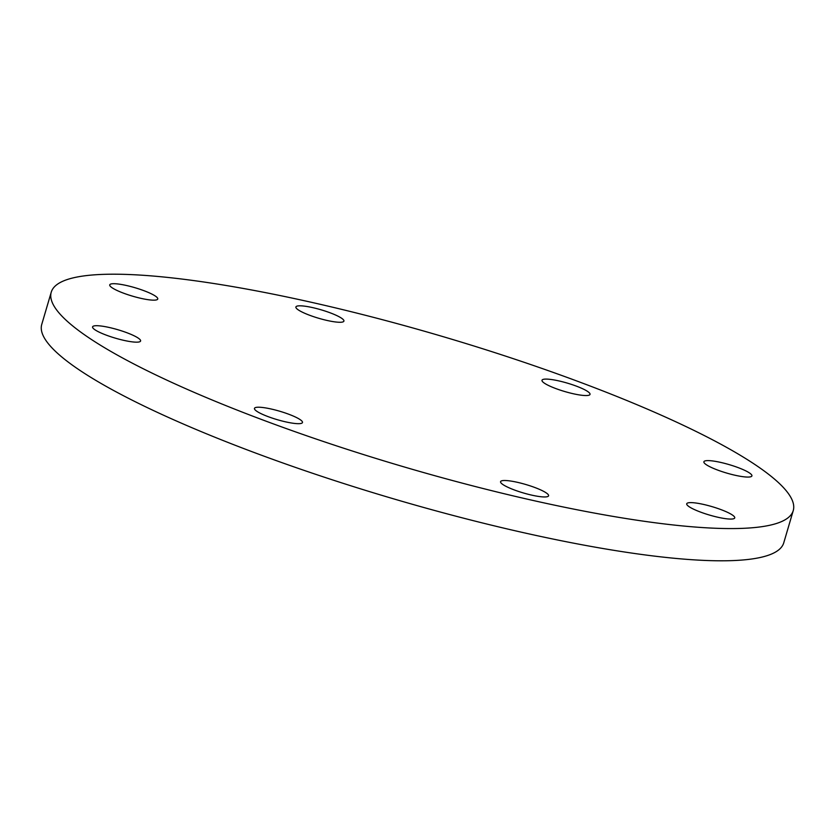 <?xml version="1.0" encoding="UTF-8"?>
<svg xmlns="http://www.w3.org/2000/svg" width="835" height="835" viewBox="0 0 835 835"><rect width="100%" height="100%" fill="white"/><g stroke="black" fill="none" stroke-linecap="round" stroke-linejoin="round"><path stroke-width="1.25" d="M155.268 300.099A25.029 4.394 -163.6 0 1 127.64 294.619A25.029 4.394 -163.6 0 1 109.74 284.871A25.029 4.394 -163.6 0 1 112.234 283.764A25.029 4.394 -163.6 0 1 139.862 289.244A25.029 4.394 -163.6 0 1 157.752 298.993A25.029 4.394 -163.6 0 1 155.268 300.099M139.382 338.968A25.029 4.394 -163.6 0 1 140.593 341.004A25.029 4.394 -163.6 0 1 119.833 339.396A25.029 4.394 -163.6 0 1 93.791 328.906A25.029 4.394 -163.6 0 1 92.581 326.871A25.029 4.394 -163.6 0 1 113.33 328.468A25.029 4.394 -163.6 0 1 139.382 338.968M289.192 414.4A25.029 4.394 -163.6 0 1 302.479 422.51A25.029 4.394 -163.6 0 1 267.743 416.498A25.029 4.394 -163.6 0 1 254.466 408.388A25.029 4.394 -163.6 0 1 289.192 414.4M516.938 482.212A25.029 4.394 -163.6 0 1 548.585 495.792A25.029 4.394 -163.6 0 1 532.208 495.238A25.029 4.394 -163.6 0 1 500.572 481.659A25.029 4.394 -163.6 0 1 516.938 482.212M689.219 502.68A25.029 4.394 -163.6 0 1 716.847 508.15A25.029 4.394 -163.6 0 1 734.737 517.909A25.029 4.394 -163.6 0 1 732.253 519.005A25.029 4.394 -163.6 0 1 704.625 513.535A25.029 4.394 -163.6 0 1 686.725 503.776A25.029 4.394 -163.6 0 1 689.219 502.68M705.105 463.811A25.029 4.394 -163.6 0 1 703.895 461.776A25.029 4.394 -163.6 0 1 724.655 463.373A25.029 4.394 -163.6 0 1 750.696 473.873A25.029 4.394 -163.6 0 1 751.907 475.908A25.029 4.394 -163.6 0 1 731.157 474.301A25.029 4.394 -163.6 0 1 705.105 463.811M327.539 320.556A25.029 4.394 -163.6 0 1 295.903 306.977A25.029 4.394 -163.6 0 1 312.28 307.53A25.029 4.394 -163.6 0 1 343.916 321.11A25.029 4.394 -163.6 0 1 327.539 320.556M555.296 388.369A25.029 4.394 -163.6 0 1 542.009 380.259A25.029 4.394 -163.6 0 1 576.734 386.271A25.029 4.394 -163.6 0 1 590.021 394.391A25.029 4.394 -163.6 0 1 555.296 388.369M51.238 292.198L41.75 324.418A386.741 67.99 16.4 0 0 247.056 449.825A386.741 67.99 16.4 0 0 783.762 542.802L793.25 510.582A386.741 67.99 16.4 0 0 587.944 385.175A386.741 67.99 16.4 0 0 51.238 292.198A386.741 67.99 16.4 0 0 256.533 417.594A386.741 67.99 16.4 0 0 793.25 510.582"/></g></svg>
